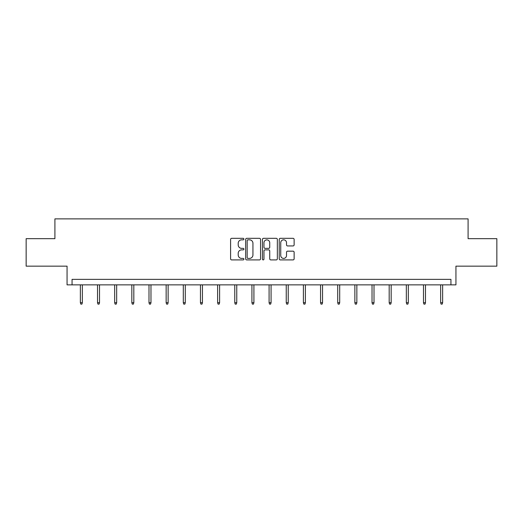 <?xml version="1.0" encoding="UTF-8"?>
<svg xmlns="http://www.w3.org/2000/svg" width="523" height="523" viewBox="0 0 523 523"><rect width="100%" height="100%" fill="white"/><g stroke="black" fill="none" stroke-linecap="round" stroke-linejoin="round"><path stroke-width="0.78" d="M243.901 239.076A0.758 0.758 0 0 0 243.149 238.325L231.676 238.325A1.079 1.079 0 0 0 230.597 239.403L230.597 258.833A1.079 1.079 0 0 0 231.676 259.911L243.149 259.911A0.758 0.758 0 0 0 243.901 259.153A0.758 0.758 0 0 0 243.149 258.401L241.665 258.401A3.452 3.452 0 0 1 238.207 254.943L238.207 253.328A3.452 3.452 0 0 1 241.665 249.87L243.149 249.87A0.758 0.758 0 0 0 243.901 249.118A0.758 0.758 0 0 0 243.149 248.36L241.665 248.36A3.452 3.452 0 0 1 238.207 244.908L238.207 243.287A3.452 3.452 0 0 1 241.665 239.835L243.149 239.835A0.758 0.758 0 0 0 243.901 239.076M26.15 238.671L26.15 266.161L67.062 266.161L67.062 284.858L455.938 284.858L455.938 266.161L496.85 266.161L496.85 238.671L468.092 238.671L468.092 218.876L54.908 218.876L54.908 238.671L26.15 238.671M293.05 245.934A1.079 1.079 0 0 0 294.129 244.856L294.129 239.403A1.079 1.079 0 0 0 293.05 238.325L280.308 238.325A1.079 1.079 0 0 0 279.23 239.403L279.23 258.833A1.079 1.079 0 0 0 280.308 259.911L293.05 259.911A1.079 1.079 0 0 0 294.129 258.833L294.129 252.249A1.079 1.079 0 0 0 293.05 251.171L287.598 251.171A1.079 1.079 0 0 0 286.519 252.249L286.519 255.512A2.89 2.89 0 0 1 283.629 258.401A2.89 2.89 0 0 1 280.74 255.512L280.74 242.718A2.89 2.89 0 0 1 283.629 239.835A2.89 2.89 0 0 1 286.519 242.718L286.519 244.856A1.079 1.079 0 0 0 287.598 245.934L293.05 245.934M450.937 284.858L450.937 279.36L72.063 279.36L72.063 284.858M260.559 239.403A1.079 1.079 0 0 0 259.473 238.325L246.738 238.325A1.079 1.079 0 0 0 245.66 239.403L245.66 258.833A1.079 1.079 0 0 0 246.738 259.911L259.473 259.911A1.079 1.079 0 0 0 260.559 258.833L260.559 239.403M263.527 238.325L276.262 238.325A1.079 1.079 0 0 1 277.34 239.403L277.34 258.833A1.079 1.079 0 0 1 276.262 259.911L270.809 259.911A1.079 1.079 0 0 1 269.731 258.833L269.731 250.955A1.079 1.079 0 0 0 268.652 249.87L265.037 249.87A1.079 1.079 0 0 0 263.958 250.955L263.958 259.153A0.758 0.758 0 0 1 263.2 259.911A0.758 0.758 0 0 1 262.441 259.153L262.441 239.403A1.079 1.079 0 0 1 263.527 238.325M247.928 239.835A0.758 0.758 0 0 0 247.17 240.587L247.17 257.643A0.758 0.758 0 0 0 247.928 258.401L249.491 258.401A3.452 3.452 0 0 0 252.942 254.943L252.942 243.287A3.452 3.452 0 0 0 249.491 239.835L247.928 239.835M269.731 242.777A2.89 2.89 0 0 0 266.841 239.887A2.89 2.89 0 0 0 263.958 242.777L263.958 247.281A1.079 1.079 0 0 0 265.037 248.36L268.652 248.36A1.079 1.079 0 0 0 269.731 247.281L269.731 242.777M82.346 302.699L81.908 304.125L80.81 304.125L80.365 302.699L82.346 302.699L82.346 284.858M80.365 302.699L80.365 284.858M99.507 302.699L99.063 304.125L97.964 304.125L97.526 302.699L99.507 302.699L99.507 284.858M97.526 302.699L97.526 284.858M116.662 302.699L116.224 304.125L115.119 304.125L114.681 302.699L116.662 302.699L116.662 284.858M114.681 302.699L114.681 284.858M133.816 302.699L133.378 304.125L132.28 304.125L131.835 302.699L133.816 302.699L133.816 284.858M131.835 302.699L131.835 284.858M150.97 302.699L150.532 304.125L149.434 304.125L148.996 302.699L150.97 302.699L150.97 284.858M148.996 302.699L148.996 284.858M168.131 302.699L167.687 304.125L166.589 304.125L166.151 302.699L168.131 302.699L168.131 284.858M166.151 302.699L166.151 284.858M185.286 302.699L184.848 304.125L183.75 304.125L183.305 302.699L185.286 302.699L185.286 284.858M183.305 302.699L183.305 284.858M202.44 302.699L202.002 304.125L200.904 304.125L200.466 302.699L202.44 302.699L202.44 284.858M200.466 302.699L200.466 284.858M219.601 302.699L219.157 304.125L218.058 304.125L217.62 302.699L219.601 302.699L219.601 284.858M217.62 302.699L217.62 284.858M236.756 302.699L236.318 304.125L235.213 304.125L234.775 302.699L236.756 302.699L236.756 284.858M234.775 302.699L234.775 284.858M253.91 302.699L253.472 304.125L252.374 304.125L251.929 302.699L253.91 302.699L253.91 284.858M251.929 302.699L251.929 284.858M271.071 302.699L270.626 304.125L269.528 304.125L269.09 302.699L271.071 302.699L271.071 284.858M269.09 302.699L269.09 284.858M288.225 302.699L287.787 304.125L286.682 304.125L286.244 302.699L288.225 302.699L288.225 284.858M286.244 302.699L286.244 284.858M305.38 302.699L304.942 304.125L303.843 304.125L303.399 302.699L305.38 302.699L305.38 284.858M303.399 302.699L303.399 284.858M322.534 302.699L322.096 304.125L320.998 304.125L320.56 302.699L322.534 302.699L322.534 284.858M320.56 302.699L320.56 284.858M339.695 302.699L339.25 304.125L338.152 304.125L337.714 302.699L339.695 302.699L339.695 284.858M337.714 302.699L337.714 284.858M356.849 302.699L356.411 304.125L355.313 304.125L354.869 302.699L356.849 302.699L356.849 284.858M354.869 302.699L354.869 284.858M374.004 302.699L373.566 304.125L372.468 304.125L372.03 302.699L374.004 302.699L374.004 284.858M372.03 302.699L372.03 284.858M391.165 302.699L390.72 304.125L389.622 304.125L389.184 302.699L391.165 302.699L391.165 284.858M389.184 302.699L389.184 284.858M408.319 302.699L407.881 304.125L406.776 304.125L406.338 302.699L408.319 302.699L408.319 284.858M406.338 302.699L406.338 284.858M425.474 302.699L425.036 304.125L423.937 304.125L423.493 302.699L425.474 302.699L425.474 284.858M423.493 302.699L423.493 284.858M442.635 302.699L442.19 304.125L441.092 304.125L440.654 302.699L442.635 302.699L442.635 284.858M440.654 302.699L440.654 284.858"/></g></svg>
